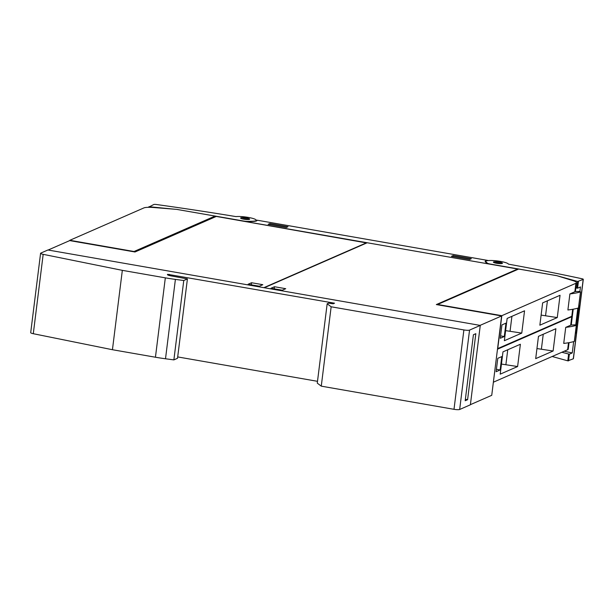 <?xml version="1.0" encoding="UTF-8"?>
<svg xmlns="http://www.w3.org/2000/svg" width="614" height="614" viewBox="0 0 614 614"><rect width="100%" height="100%" fill="white"/><g stroke="black" fill="none" stroke-linecap="round" stroke-linejoin="round"><path stroke-width="0.92" d="M175.251 209.267L149.486 206.764L153.746 204.516A2.74 0.468 -172.9 0 1 156.624 204.539A547.227 93.236 -172.9 0 1 235.937 216.596A11.397 1.942 -172.9 0 1 248.67 217.479A11.397 1.942 -172.9 0 1 256.23 220.28A11.397 1.942 -172.9 0 1 253.889 221.147A11.397 1.942 -172.9 0 1 252.6 221.24L248.194 221.416A4.559 0.775 -172.9 0 1 243.773 221.055L178.428 209.681M177.277 209.474A4.559 0.775 -172.9 0 1 178.436 209.65M240.634 217.955A4.559 0.775 -172.9 0 1 245.439 217.847A4.559 0.775 -172.9 0 1 249.652 219.152A4.559 0.775 -172.9 0 1 249.622 219.221A4.559 0.775 -172.9 0 1 244.817 219.328A4.559 0.775 -172.9 0 1 240.604 218.024A4.559 0.775 -172.9 0 1 240.634 217.955M241.77 218.707L247.557 219.213M487.884 260.443L257.074 220.18A12.311 2.095 -172.9 0 1 257.113 220.395A12.311 2.095 -172.9 0 1 253.191 221.424L246.483 221.7L487.493 263.744L485.467 261.948A12.311 2.095 -172.9 0 1 485.167 261.403A12.311 2.095 -172.9 0 1 487.884 260.443L487.861 260.612M257.074 220.18L257.02 220.595M575.871 287.882L577.574 288.204L580.468 286.945L579.885 291.604M485.781 261.602A11.397 1.942 -172.9 0 1 485.766 261.457A11.397 1.942 -172.9 0 1 496.895 260.889A11.397 1.942 -172.9 0 1 508.377 264.127A547.227 93.236 -172.9 0 1 581.88 278.725A2.74 0.468 -172.9 0 1 583.3 279.324A2.74 0.468 -172.9 0 1 583.177 279.439L577.674 281.465L557.497 275.863A4.559 0.775 7.1 0 0 555.793 275.486L490.448 264.081A4.559 0.775 -172.9 0 1 487.378 263.137L486.042 261.963A11.397 1.942 -172.9 0 1 485.781 261.602M576.531 332.834L575.602 333.241L579.017 305.81L579.946 305.411A2.74 0.468 7.1 0 0 580.053 305.327L576.638 332.75A2.74 0.468 -172.9 0 1 576.531 332.834L573.292 358.806A2.74 0.468 7.1 0 0 573.415 358.699L583.3 279.324M577.828 308.159L575.725 325.044M573.66 341.607L572.248 352.943L569.355 354.201L561.833 352.259M552.155 356.496L567.789 360.84L573.292 358.806M564.189 351.231L572.248 352.943M575.694 332.55L576.638 332.75M493.917 261.84A4.559 0.775 -172.9 0 1 499.052 262.071A4.559 0.775 -172.9 0 1 502.444 263.252A4.559 0.775 -172.9 0 1 501.93 263.536A4.559 0.775 -172.9 0 1 496.795 263.314A4.559 0.775 -172.9 0 1 493.395 262.124A4.559 0.775 -172.9 0 1 493.917 261.84M453.186 255.539L471.345 258.709L469.603 259.469L451.444 256.299L453.186 255.539L453.055 256.583M269.868 223.557L288.027 226.727L286.285 227.487L268.126 224.317L269.868 223.557L269.738 224.601M470.401 404.657L491.737 395.324L501.623 315.957L480.056 325.382L264.312 287.743L367.187 242.76L517.648 269.009L517.587 269.515M366.727 242.96L216.297 216.427L134.988 251.986L69.697 240.596L48.13 250.028L263.874 287.667L366.758 242.683M501.623 315.957L436.339 304.567L517.648 269.009M271.004 288.258L274.481 286.73L285.725 288.695L282.24 290.215L271.004 288.258M493.38 382.092L497.493 349.097M570.69 325.197A13.685 2.333 7.1 0 0 571.02 325.013L574.773 324.867L576.308 325.359A91.202 15.542 -172.9 0 1 565.724 327.369L570.69 325.197L571.741 316.732L497.662 349.12M493.549 382.123L567.635 349.727A13.685 2.333 7.1 0 0 568.242 349.151L569.048 342.643M572.317 315.926A13.685 2.333 -172.9 0 1 572.348 316.156A13.685 2.333 -172.9 0 1 571.741 316.732M565.724 327.369L563.729 343.426A91.202 15.542 7.1 0 0 574.313 341.415L574.32 341.3M500.195 374.156L502.973 351.86L520.38 344.247L517.61 366.543L500.195 374.156M535.7 358.63L538.47 336.334L555.885 328.72L553.107 351.016L535.7 358.63M501.791 356.588L500.126 369.966L496.112 371.723L497.777 358.346L501.791 356.588M517.61 366.543L501.454 364.071M553.107 351.016L536.951 348.552M505.913 364.501L507.747 349.773M541.41 348.982L543.244 334.246M500.126 369.966L496.411 369.321M518.669 269.039L556.929 275.717L572.908 280.629A13.685 2.333 -172.9 0 1 576.515 282.716A13.685 2.333 -172.9 0 1 575.909 283.284L501.822 315.68L437.621 304.475L518.669 269.039M574.857 291.757A13.685 2.333 7.1 0 0 575.188 291.573L578.933 291.427L580.476 291.919A91.202 15.542 -172.9 0 1 569.892 293.929L574.857 291.757L575.909 283.284M497.547 348.652L571.803 316.279A13.685 2.333 7.1 0 0 572.401 315.711L573.215 309.203M569.892 293.929L567.896 309.978A91.202 15.542 7.1 0 0 578.472 307.967L578.488 307.86M497.716 348.675L501.822 315.68M504.363 340.709L507.141 318.413L524.548 310.807L521.77 333.095L504.363 340.709M539.859 325.19L542.638 302.894L560.045 295.28L557.274 317.576L539.859 325.19M505.959 323.148L504.294 336.526L500.272 338.283L501.945 324.906L505.959 323.148M521.77 333.095L505.621 330.631M557.274 317.576L541.118 315.105M510.08 331.061L511.915 316.325M545.577 315.535L547.412 300.806M504.294 336.526L500.579 335.873M274.481 286.73L274.228 288.818M215.069 216.074L134.021 251.51L69.819 240.304L143.906 207.916A13.685 2.333 -172.9 0 1 153.868 207.524L176.801 209.397L215.069 216.074L214.946 217.018M262.807 284.696L259.331 286.216L248.087 284.259L251.571 282.732L262.807 284.696M251.571 282.732L251.31 284.819M47.915 249.99L480.271 325.42L469.549 330.109A4.559 0.775 -172.9 0 1 463.885 329.941L331.153 306.785L327.17 303.769L328.505 303.178L333.187 303.776L334.53 303.193L167.668 274.328A5.472 0.929 7.1 0 0 167.43 274.558A5.472 0.929 7.1 0 0 171.252 275.932L187.416 278.917L183.763 280.514L175.397 279.393A45.605 7.767 -172.9 0 1 165.327 277.85L122.332 270.352L43.18 254.334A4.559 0.775 -172.9 0 1 40.585 253.298A4.559 0.775 -172.9 0 1 40.785 253.106L47.915 249.99M331.153 306.785L321.268 386.152L453.999 409.315A4.559 0.775 7.1 0 0 459.663 409.484L470.378 404.795L480.271 325.42M40.585 253.298L30.7 332.673A4.559 0.775 7.1 0 0 33.294 333.709L43.18 254.334M187.416 278.917L177.523 358.292L173.877 359.888L165.504 358.768A45.605 7.767 7.1 0 1 155.442 357.225L112.439 349.719L33.294 333.709M112.439 349.719L122.332 270.352M475.819 333.694L467.599 399.691L465.189 400.742L473.409 334.745L475.819 333.694M465.366 399.3L467.599 399.691M321.268 386.152L317.277 383.136L327.17 303.769M317.507 381.317L177.699 356.926M173.877 359.888L183.763 280.514M148.987 206.642L148.903 207.309L148.972 206.619M149.486 206.764L149.417 207.309M248.601 219.513A4.106 0.698 7.1 0 0 241.87 218.737M579.946 305.411L583.177 279.439M577.574 288.204L578.411 281.519M568.526 360.894L569.355 354.201M485.989 262.408L486.042 261.963M487.316 263.583L487.378 263.137M576.838 288.15L577.674 281.465M567.789 360.84L568.618 354.148M501.254 263.621A4.106 0.698 7.1 0 0 494.462 262.777M567.635 349.727L568.503 342.742M574.313 341.415L576.308 325.359M571.803 316.279L572.67 309.295M578.472 307.967L580.476 291.919M155.442 357.225L165.327 277.85M165.504 358.768L175.397 279.393M459.663 409.484L469.549 330.109M453.999 409.315L463.885 329.941M169.234 275.494L169.372 274.374M167.607 274.834L167.668 274.328M256.13 221.063L256.23 220.28M485.766 261.457L485.682 262.14M501.346 263.613L494.377 262.746M572.348 316.156L571.25 325.006M576.377 325.313L574.374 341.369M576.515 282.716L575.41 291.566M580.545 291.873L578.541 307.921"/></g></svg>

